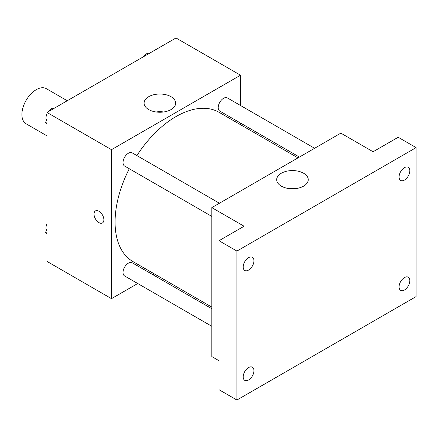 <?xml version="1.0" encoding="UTF-8"?>
<svg xmlns="http://www.w3.org/2000/svg" width="438" height="438" viewBox="0 0 438 438"><rect width="100%" height="100%" fill="white"/><g stroke="black" fill="none" stroke-linecap="round" stroke-linejoin="round"><path stroke-width="0.66" d="M67.255 100.74L46.373 88.684A20.274 11.706 120 0 0 30.748 94.115A20.274 11.706 120 0 0 21.9 114.515A20.274 11.706 120 0 0 26.099 123.795L46.986 135.857M137.718 283.517L111.493 298.656L46.986 261.415L46.986 112.446L175.994 37.964L240.5 75.205L240.5 105.487M154.346 273.914L152.922 274.736M129.287 168.739A86.155 49.74 120 0 0 115.074 222.104A86.155 49.74 120 0 0 132.917 261.546L211.833 307.104M297.988 157.877L219.077 112.314A86.155 49.74 120 0 0 136.886 155.572M240.5 123.045L240.5 124.688M111.493 298.656L111.493 149.686L240.5 75.205M314.615 148.279L227.388 97.915A7.605 4.391 120 0 0 221.529 99.952A7.605 4.391 120 0 0 218.212 107.606A7.605 4.391 120 0 0 219.788 111.082L299.411 157.056M211.833 308.746L132.205 262.778A7.605 4.391 120 0 0 126.347 264.815A7.605 4.391 120 0 0 123.029 272.463A7.605 4.391 120 0 0 124.606 275.945L211.833 326.305M211.833 216.399L124.606 166.035A7.605 4.391 -60 0 1 124.606 157.258A7.605 4.391 -60 0 1 132.205 152.867L219.433 203.232M111.493 149.686L46.986 112.446M148.712 109.577A15.779 9.11 180 0 1 144.091 103.133A15.779 9.11 180 0 1 159.87 94.022A15.779 9.11 180 0 1 175.649 103.133A15.779 9.11 180 0 1 165.909 111.553A15.779 9.11 180 0 1 148.712 109.577M103.877 219.777A6.97 4.024 60 0 1 102.432 222.964A6.97 4.024 60 0 1 95.462 218.945A6.97 4.024 60 0 1 95.462 210.897A6.97 4.024 60 0 1 100.833 212.764A6.97 4.024 60 0 1 103.877 219.777M102.432 222.964A6.97 4.024 60 0 1 95.468 218.94A6.97 4.024 60 0 1 95.468 210.897M156.048 111.975A15.779 9.11 180 0 1 163.692 111.975M219 360.726L211.833 356.587L211.833 207.617L340.846 133.136L373.094 151.756L398.18 137.275L416.1 147.617L416.1 296.586L236.92 400.036L219 389.694L219 240.725L244.086 226.238L211.833 207.617M236.92 400.036L236.92 251.067L219 240.725M236.92 251.067L416.1 147.617M281.305 186.128A15.779 9.11 180 0 1 276.685 179.689A15.779 9.11 180 0 1 292.464 170.579A15.779 9.11 180 0 1 308.243 179.689A15.779 9.11 180 0 1 298.502 188.105A15.779 9.11 180 0 1 281.305 186.128M288.642 188.526A15.779 9.11 180 0 1 296.291 188.526M404.455 180.084A7.605 4.391 -60 0 1 400.65 180.456A7.605 4.391 -60 0 1 399.489 174.368A7.605 4.391 -60 0 1 404.455 167.666A7.605 4.391 -60 0 1 408.254 167.289A7.605 4.391 -60 0 1 409.42 173.382A7.605 4.391 -60 0 1 404.455 180.084M248.565 270.082A7.605 4.391 -60 0 1 244.765 270.46A7.605 4.391 -60 0 1 243.599 264.366A7.605 4.391 -60 0 1 248.565 257.67A7.605 4.391 -60 0 1 252.365 257.292A7.605 4.391 -60 0 1 253.531 263.386A7.605 4.391 -60 0 1 248.565 270.082M248.565 379.987A7.605 4.391 -60 0 1 244.765 380.365A7.605 4.391 -60 0 1 243.599 374.276A7.605 4.391 -60 0 1 248.565 367.575A7.605 4.391 -60 0 1 252.365 367.197A7.605 4.391 -60 0 1 253.531 373.291A7.605 4.391 -60 0 1 248.565 379.987M404.455 289.989A7.605 4.391 -60 0 1 400.65 290.367A7.605 4.391 -60 0 1 399.489 284.273A7.605 4.391 -60 0 1 404.455 277.572A7.605 4.391 -60 0 1 408.254 277.199A7.605 4.391 -60 0 1 409.42 283.287A7.605 4.391 -60 0 1 404.455 289.989M46.986 124.343L45.629 122.416L46.986 118.922M50.222 110.579L59.705 105.104M46.986 123.198L45.629 122.416M46.986 113.885A7.605 4.391 120 0 0 45.985 118.074A7.605 4.391 120 0 0 46.444 120.324M54.328 108.082A7.605 4.391 120 0 0 48.229 111.728M145.405 55.626L154.888 50.151M149.511 53.129A7.605 4.391 120 0 0 143.412 56.776M46.986 234.248L45.629 232.321L46.986 228.828M46.986 233.104L45.629 232.321M46.986 223.791A7.605 4.391 120 0 0 45.985 227.979A7.605 4.391 120 0 0 46.444 230.229"/></g></svg>
